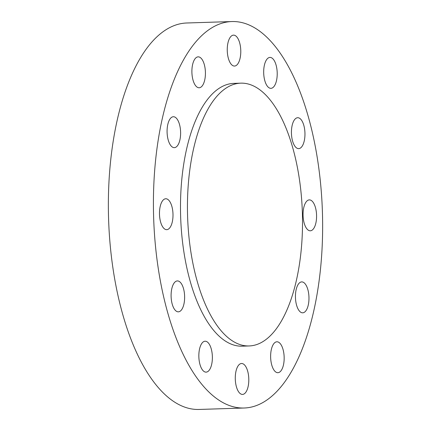 <?xml version="1.0" encoding="UTF-8"?>
<svg xmlns="http://www.w3.org/2000/svg" width="431" height="431" viewBox="0 0 431 431"><rect width="100%" height="100%" fill="white"/><g stroke="black" fill="none" stroke-linecap="round" stroke-linejoin="round"><path stroke-width="0.65" d="M304.065 222.708A15.468 6.756 88.2 0 0 310.309 230.8A15.468 6.756 88.2 0 0 315.567 207.979A15.468 6.756 88.2 0 0 309.318 199.887A15.468 6.756 88.2 0 0 304.065 222.708M193.374 44.867A193.325 84.444 88.2 0 0 157.552 263.578A193.325 84.444 88.2 0 0 244.226 408.006A193.325 84.444 88.2 0 0 282.682 384.684A193.325 84.444 88.2 0 0 318.504 165.978A193.325 84.444 88.2 0 0 231.83 21.55A193.325 84.444 88.2 0 0 193.374 44.867M231.83 21.55L186.774 22.994A193.325 84.444 88.2 0 0 148.318 46.316A193.325 84.444 88.2 0 0 112.496 265.022A193.325 84.444 88.2 0 0 199.17 409.45L244.226 408.006M275.344 330.092A131.46 57.425 88.2 0 0 299.707 181.37A131.46 57.425 88.2 0 0 240.767 83.161A131.46 57.425 88.2 0 0 214.616 99.017A131.46 57.425 88.2 0 0 190.254 247.739A131.46 57.425 88.2 0 0 249.193 345.948A131.46 57.425 88.2 0 0 275.344 330.092M240.767 83.161L233.812 83.382A131.46 57.425 88.2 0 0 207.661 99.238A131.46 57.425 88.2 0 0 183.304 247.96A131.46 57.425 88.2 0 0 242.238 346.174L249.193 345.948M294.998 146.351A15.468 6.756 88.2 0 0 298.688 148.636A15.468 6.756 88.2 0 0 304.814 137.273A15.468 6.756 88.2 0 0 301.388 120.001A15.468 6.756 88.2 0 0 297.697 117.717A15.468 6.756 88.2 0 0 291.572 129.079A15.468 6.756 88.2 0 0 294.998 146.351M270.663 88.328A15.468 6.756 88.2 0 0 270.943 88.333A15.468 6.756 88.2 0 0 277.208 72.974A15.468 6.756 88.2 0 0 270.226 57.42A15.468 6.756 88.2 0 0 269.951 57.415A15.468 6.756 88.2 0 0 263.686 72.774A15.468 6.756 88.2 0 0 270.663 88.328M237.589 64.187A15.468 6.756 88.2 0 0 240.455 46.693A15.468 6.756 88.2 0 0 233.521 35.137A15.468 6.756 88.2 0 0 230.44 37.001A15.468 6.756 88.2 0 0 227.579 54.5A15.468 6.756 88.2 0 0 234.512 66.056A15.468 6.756 88.2 0 0 237.589 64.187M204.628 80.398A15.468 6.756 88.2 0 0 204.332 64.666A15.468 6.756 88.2 0 0 198.163 56.849A15.468 6.756 88.2 0 0 192.689 64.219A15.468 6.756 88.2 0 0 192.98 79.95A15.468 6.756 88.2 0 0 199.154 87.768A15.468 6.756 88.2 0 0 204.628 80.398M180.616 132.613A15.468 6.756 88.2 0 0 173.354 116.736A15.468 6.756 88.2 0 0 167.083 131.778A15.468 6.756 88.2 0 0 174.345 147.655A15.468 6.756 88.2 0 0 180.616 132.613M171.991 206.848A15.468 6.756 88.2 0 0 165.741 198.756A15.468 6.756 88.2 0 0 160.488 221.577A15.468 6.756 88.2 0 0 166.732 229.669A15.468 6.756 88.2 0 0 171.991 206.848M181.058 283.205A15.468 6.756 88.2 0 0 177.367 280.92A15.468 6.756 88.2 0 0 171.242 292.277A15.468 6.756 88.2 0 0 174.668 309.555A15.468 6.756 88.2 0 0 178.359 311.834A15.468 6.756 88.2 0 0 184.484 300.477A15.468 6.756 88.2 0 0 181.058 283.205M205.388 341.228A15.468 6.756 88.2 0 0 205.113 341.223A15.468 6.756 88.2 0 0 198.847 356.577A15.468 6.756 88.2 0 0 205.824 372.136A15.468 6.756 88.2 0 0 206.104 372.136A15.468 6.756 88.2 0 0 212.37 356.782A15.468 6.756 88.2 0 0 205.388 341.228M238.467 365.364A15.468 6.756 88.2 0 0 235.601 382.863A15.468 6.756 88.2 0 0 242.534 394.419A15.468 6.756 88.2 0 0 245.611 392.549A15.468 6.756 88.2 0 0 248.477 375.056A15.468 6.756 88.2 0 0 241.543 363.5A15.468 6.756 88.2 0 0 238.467 365.364M271.428 349.158A15.468 6.756 88.2 0 0 271.719 364.89A15.468 6.756 88.2 0 0 277.893 372.702A15.468 6.756 88.2 0 0 283.366 365.337A15.468 6.756 88.2 0 0 283.075 349.606A15.468 6.756 88.2 0 0 276.901 341.788A15.468 6.756 88.2 0 0 271.428 349.158M295.44 296.937A15.468 6.756 88.2 0 0 302.702 312.814A15.468 6.756 88.2 0 0 308.973 297.778A15.468 6.756 88.2 0 0 301.711 281.901A15.468 6.756 88.2 0 0 295.44 296.937"/></g></svg>
